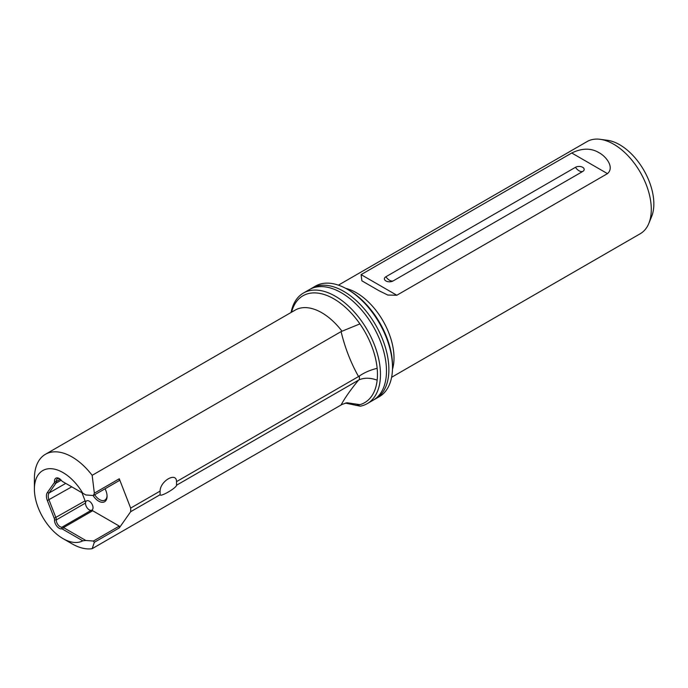 <?xml version="1.0" encoding="UTF-8"?>
<svg xmlns="http://www.w3.org/2000/svg" width="688" height="688" viewBox="0 0 688 688"><rect width="100%" height="100%" fill="white"/><g stroke="black" fill="none" stroke-linecap="round" stroke-linejoin="round"><path stroke-width="1.03" d="M310.649 288.934A63.838 36.86 60 0 1 311.836 288.203A63.838 36.86 60 0 1 343.751 291.359A63.838 36.86 60 0 1 385.452 347.612A63.838 36.86 60 0 1 375.674 398.765A63.838 36.86 60 0 1 374.444 399.427M291.084 312.464A63.838 36.86 60 0 1 303.408 293.062L309.428 289.588A63.838 36.86 60 0 1 341.343 292.753A63.838 36.86 60 0 1 360.796 309.075A63.838 36.86 60 0 1 382.072 345.926A63.838 36.86 60 0 1 373.266 400.158L367.246 403.632A63.838 36.86 60 0 1 360.28 406.187L345.376 403.099M341.093 404.965C344.963 397.802 350.777 389.537 358.534 380.154L359.368 379.673A53.2 30.711 -120 0 0 359.368 376.061L358.534 376.551C350.768 362.671 344.955 347.689 341.093 331.599L359.91 323.893A61.705 35.63 60 0 1 377.153 368.338A61.705 35.63 60 0 1 377.153 380.137A61.705 35.63 60 0 1 359.91 404.664L346.924 402.747L341.97 404.475L92.158 548.68A53.2 30.711 60 0 1 72.016 543.804L62.986 538.592A40.429 23.34 -120 0 0 82.792 540.82L62.599 529.158A2.976 1.72 -120 0 0 61.533 528.874A6.596 3.81 60 0 1 59.168 528.255A6.596 3.81 60 0 1 54.515 519.827A2.976 1.72 -120 0 0 54.232 518.288L47.352 500.554A9.787 5.65 60 0 1 47.352 492.556L54.232 482.77A2.976 1.72 -120 0 0 54.515 481.548A6.596 3.81 60 0 1 59.168 478.495A6.596 3.81 60 0 1 61.533 480.602A2.976 1.72 -120 0 0 62.599 481.557L82.792 493.219A40.429 23.34 -120 0 0 62.986 472.57A40.429 23.34 -120 0 0 34.4 489.073A40.429 23.34 -120 0 0 62.986 538.592L72.016 543.804M291.583 312.18A61.705 35.63 60 0 1 333.818 298.833A61.705 35.63 60 0 1 359.91 323.893M303.408 293.062A63.838 36.86 60 0 1 335.323 296.227A63.838 36.86 60 0 1 377.033 352.48A63.838 36.86 60 0 1 367.246 403.632M358.534 376.551L176.532 481.626L176.532 485.229C176.489 487.947 160.132 497.39 160.089 494.724L160.089 491.112L130.66 508.105A53.2 30.711 -120 0 1 130.66 511.709L160.089 494.724M59.641 478.796A5.323 3.07 -120 0 0 57.405 478.753A5.323 3.07 -120 0 0 56.313 481.48A4.257 2.46 60 0 1 55.917 483.217L49.037 493.012A8.514 4.911 -120 0 0 49.037 499.961L55.917 517.694A4.257 2.46 60 0 1 56.313 519.896A5.323 3.07 -120 0 0 60.071 526.69A5.323 3.07 -120 0 0 61.972 527.197A4.257 2.46 60 0 1 63.502 527.593L85.828 540.484L82.792 540.82M105.049 488.79A11.92 6.88 60 0 1 107.07 496.289A11.92 6.88 60 0 1 98.651 501.156A11.92 6.88 60 0 1 93.078 495.506M94.712 494.758A10.638 6.14 -120 0 0 99.554 499.591A10.638 6.14 -120 0 0 104.868 500.116A10.638 6.14 -120 0 0 107.061 495.747M54.515 519.827L56.313 519.896L85.501 503.04A5.323 3.07 60 0 1 89.259 501.156A5.323 3.07 60 0 1 92.889 506.454A5.323 3.07 60 0 1 91.16 510.341A5.323 3.07 60 0 1 89.259 509.842A5.323 3.07 60 0 1 85.501 503.04A4.257 2.46 -120 0 0 85.106 500.847L81.958 492.737M345.763 288.384A53.2 30.711 60 0 1 356.393 292.753A53.2 30.711 60 0 1 392.47 369.293M391.601 377.282L640.279 233.714A53.2 30.711 -120 0 0 648.818 223.428A53.2 30.711 -120 0 0 613.679 144.205A53.2 30.711 -120 0 0 600.263 139.32A53.2 30.711 -120 0 0 587.088 141.573L338.41 285.142M599.007 152.684C605.81 156.185 614.848 167.244 607.478 173.634L396.83 295.247L387.826 295.057L379.019 290.723L361.879 280.833L361.097 274.624L571.745 153.003C581.979 148.023 591.069 147.911 599.007 152.684M600.263 139.32L607.521 140.309A48.28 27.873 60 0 1 619.699 144.747A48.28 27.873 60 0 1 651.596 216.651L648.818 223.428M385.882 280.936A5.108 2.95 180 0 1 385.882 276.765L575.46 167.313A5.108 2.95 0 0 1 582.684 167.313A5.108 2.95 0 0 1 582.684 171.484L393.106 280.936A5.108 2.95 180 0 1 391.197 281.633A5.108 2.95 180 0 1 387.791 281.633A5.108 2.95 180 0 1 385.882 280.936M348.868 290.147L347.363 289.278L348.868 290.147A61.705 35.63 60 0 1 392.504 365.724L392.504 367.461A63.838 36.86 -120 0 0 347.363 289.278L347.363 289.278A63.838 36.86 -120 0 0 315.448 286.113L311.836 288.203M375.674 398.765L379.277 396.684A63.838 36.86 -120 0 0 392.504 367.461M34.4 489.073L34.4 478.65A53.2 30.711 60 0 1 45.417 454.304A53.2 30.711 60 0 1 72.016 456.935A53.2 30.711 60 0 1 92.158 475.322L94.351 493.167L93.387 495.523L85.828 494.964L82.792 493.219M130.66 511.709L119.282 527.902L119.282 526.096L93.387 541.043L94.351 542.299L92.158 548.68M93.387 541.043L85.828 540.484M359.91 404.664A61.705 35.63 60 0 1 355.937 405.421M119.282 526.096L92.691 510.745A4.257 2.46 -120 0 0 91.16 510.341L61.972 527.197L61.533 528.874M93.387 495.523L119.282 480.577L119.282 478.771L130.66 508.105M358.534 380.154L176.532 485.229M341.093 331.599L92.158 475.322M119.282 478.771L94.351 493.167M176.532 481.626C176.489 471.59 160.132 481.032 160.089 491.112M119.282 527.902L94.351 542.299M63.502 482.073L63.502 482.073A4.257 2.46 60 0 1 63.494 482.073L62.599 481.557L63.502 482.073M359.368 376.009C364.502 372.492 370.436 369.938 377.153 368.338M377.153 380.137C370.436 377.746 364.502 377.609 359.368 379.724M341.97 331.169L341.927 331.117A53.2 30.711 -120 0 0 321.786 312.73A53.2 30.711 -120 0 0 295.186 310.099L45.417 454.304M393.106 280.936A8.514 4.911 60 0 1 389.494 280.248A8.514 4.911 60 0 1 385.882 276.765M582.684 171.484A8.514 4.911 60 0 1 579.072 170.787A8.514 4.911 60 0 1 575.46 167.313M71.758 486.846L47.352 500.554M85.106 500.847L54.232 518.288M92.691 510.745L63.502 527.593L62.599 529.158M61.18 480.181L55.917 483.217L54.232 482.77M65.738 483.372L49.037 493.012L47.352 492.556M571.745 153.003L607.478 173.634M361.097 274.624L396.83 295.247M60.209 479.235L56.313 481.48L54.515 481.548M361.879 280.833L362.37 281.117"/></g></svg>
